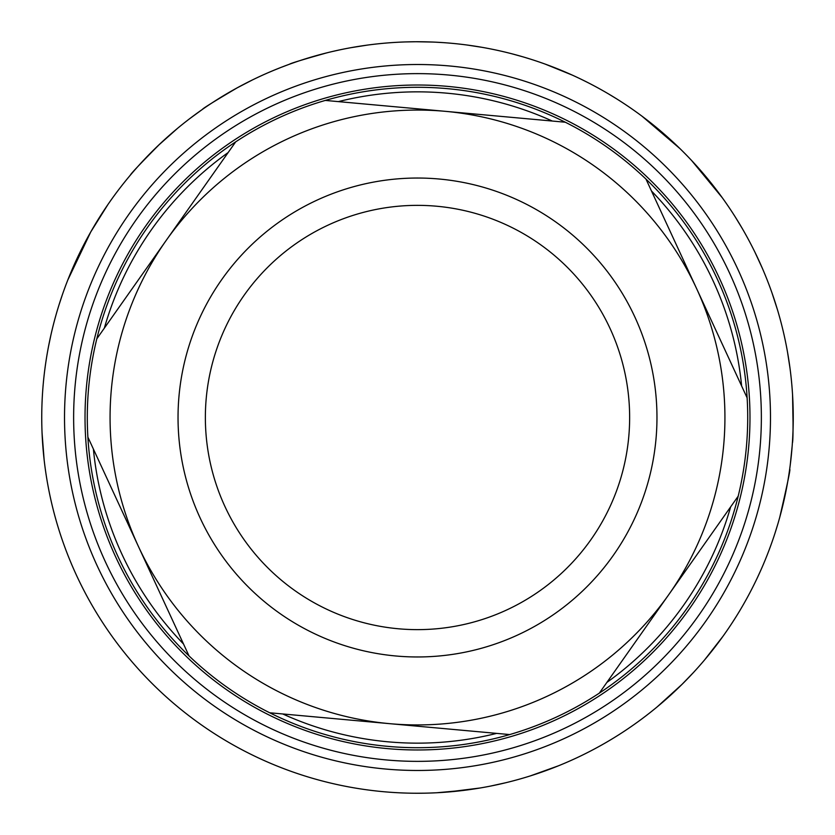 <?xml version="1.0" encoding="UTF-8"?>
<svg xmlns="http://www.w3.org/2000/svg" width="835" height="835" viewBox="0 0 835 835"><rect width="100%" height="100%" fill="white"/><g stroke="black" fill="none" stroke-linecap="round" stroke-linejoin="round"><path stroke-width="1.25" d="M721.054 196.048L721.45 196.58M706.911 177.855L708.581 179.88M709.019 180.423L709.823 181.414M612.013 738.985L608.318 741.188M602.275 744.684L599.478 746.24M619.246 734.497L617.91 735.343M617.044 735.885L615.719 736.71M139.56 164.641L140.395 163.723M144.946 158.838L145.76 157.982M146.459 157.262L147.419 156.26M44.109 459.5L42.074 433.114M44.025 458.78L44.088 459.313M43.243 450.91L43.169 450.159M58.93 305.161L62.354 294.776M75.014 262.931L75.442 261.992M69.848 274.945L70.85 272.513M81.214 249.874L80.379 251.544M67.812 280.007L90.744 231.973L107.809 204.711M96.38 222.381L95.868 223.227M189.263 119.008L198.678 112.047M185.13 122.213L188 119.979M238.559 87.09L237.098 87.894C214.063 101.473 202.519 108.633 202.467 109.364L189.816 118.58M179.16 127.014L180.37 126.022M435.703 42.188L443.395 42.637M422.5 41.781L421.299 41.771M405.789 41.927L415.642 41.75M412.876 41.781L410.225 41.823M416.373 41.75L432.666 42.053M524.714 57.364L529.755 58.909M512.492 53.951L522.407 56.686M580.409 78.897L581.212 79.283M608.903 94.157L615.802 98.342M791.204 456.714L791.079 457.841M791.048 458.144L790.964 458.906M790.922 459.229L790.808 460.325M792.154 446.151L790.254 464.855M791.799 450.514L791.382 454.918M793.041 429.962L792.937 432.927M792.478 441.611L792.394 442.832M790.703 461.202L790.609 461.974M761.102 569.585L756.886 578.77M761.729 568.155L763.409 564.251M763.524 563.98L765.079 560.243M671.423 694.47L669.628 696.108M687.174 679.158L686.537 679.815M684.376 682.018L682.205 684.189M693.676 672.29L681.986 684.397L657.166 706.89M691.234 674.91L689.042 677.216M694.261 671.643L692.633 673.417M690.587 675.598L689.219 677.028M380.562 791.434L379.967 791.371M75.755 261.292L81.433 249.435M81.465 249.362L84.418 243.59M158.389 145.374L157.752 145.989M147.357 156.333L146.72 156.98M140.468 163.65L141.699 162.303M158.441 145.321L177.417 128.454M159.829 144.006C140.718 163.253 130.876 173.649 130.312 175.193M145.801 157.951L154.193 149.434M155.55 148.108L156.27 147.409M160.414 143.463L161.51 142.441M259.309 76.674L256.825 77.832M237.265 87.8L252.264 80.024M273.713 70.349L280.737 67.52M260.144 76.277L262.545 75.192M586.013 81.653L584.197 80.755M562.038 70.662L561.047 70.244M585.826 81.559L588.184 82.748M572.267 75.098L545.297 64.149M582.037 79.69L586.817 82.06M779.316 518.869L780.6 514.172M785.589 492.994L786.956 485.97M789.628 469.573C790.891 467.318 787.582 483.288 779.702 517.491M694.751 671.121L693.802 672.154M660.84 703.811L659.441 704.99M440.682 792.53L442.55 792.415M444.387 792.29L445.671 792.196M446.892 792.102L448.645 791.956M465.742 790.14L436.726 792.759M425.558 793.166L416.3 793.25M453.384 791.538L450.242 791.82M447.988 792.008L440.003 792.572M456.463 791.225L455.879 791.288M447.226 792.071L480.219 787.979M480.01 788.01L463.435 790.432M458.081 791.058L457.361 791.131M793.25 418.471L793.25 419.306M792.561 394.798L793.125 427.165M787.509 352.078L789.993 368.131M792.384 443.082C793.093 441.6 793.229 426.873 792.791 398.911M793.198 423.658L793.166 425.234M792.582 395.101L792.446 392.993M792.238 389.861L791.997 386.866M791.945 386.188L791.872 385.311M642.042 116.211L680.045 148.682M691.662 160.55L722.348 197.822M325.827 53.106L327.915 52.584M326.84 52.845C302.74 59.619 290.288 63.418 289.505 64.222M350.992 47.678L366.763 45.194M305.61 58.794L304.608 59.108M337.998 50.257L332.727 51.436M44.787 369.842A375.75 375.75 0 0 1 62.698 293.784M455.524 791.319L453.697 791.507M506.146 782.645L490.302 786.132M486.92 786.779L486.92 786.779A375.75 375.75 0 0 0 702.6 172.741A375.75 375.75 0 0 0 62.98 292.97A375.75 375.75 0 0 0 486.92 786.779A375.75 375.75 0 0 0 702.6 172.741A375.75 375.75 0 0 0 62.98 292.97A375.75 375.75 0 0 0 486.92 786.779M501.324 783.783L502.023 783.616M498.359 784.451L497.493 784.639M558.605 765.747L530.194 775.955M723.047 636.197L704.5 660.026M699.542 665.777L702.099 662.833M736.126 616.658L731.898 623.275M740.071 610.218L738.818 612.295M775.59 531.331L775.183 532.615M778.721 520.967L778.512 521.698M770.413 546.508L770.089 547.374M777.959 523.618L775.204 532.542M774.024 536.174L773.554 537.552M774.181 535.673L773.847 536.675M771.289 544.076L770.684 545.766M785.192 494.894L784.973 495.948M771.916 292.699L777.448 309.66M754.819 251.951L762.292 268.139M735.155 216.787L741.824 227.757M736.94 219.636L737.315 220.252M707.109 178.095L709.479 180.986M710.011 181.644L712.453 184.702M715.031 188.021L715.438 188.543M654.546 125.949L655.433 126.68M658.178 128.945L658.711 129.394M660.349 130.771L662.698 132.775M670.411 139.602L672.3 141.334M645.612 118.914L647.709 120.532M467.861 45.142L481.67 47.271M287.323 65.015L286.29 65.401M276.103 69.368L275.581 69.587M281.666 67.165L288.242 64.681M286.071 65.485L288.2 64.692M273.661 70.37L268.411 72.593M246.429 82.957L247.014 82.655M259.414 76.622L260.51 76.121M126.409 179.89L127.045 179.118M48.482 346.671L50.904 335.075M481.023 755.445A343.874 343.874 0 0 0 678.417 193.511A343.874 343.874 0 0 0 93.061 303.543A343.874 343.874 0 0 0 481.023 755.445M478.925 744.256A332.487 332.487 0 0 1 103.811 307.311A332.487 332.487 0 0 1 669.774 200.922A332.487 332.487 0 0 1 478.925 744.256M417.5 747.701A330.201 330.201 0 0 0 509.705 734.57L389.705 723.674A307.437 307.437 0 0 1 166.249 240.334A307.437 307.437 0 0 1 696.557 288.492A307.437 307.437 0 0 1 668.751 594.656L738.192 496.178A330.201 330.201 0 0 1 599.311 693.144L668.751 594.656A307.437 307.437 0 0 1 389.705 723.674L269.695 712.777A330.201 330.201 0 0 0 417.5 747.701M747.127 397.867A330.201 330.201 0 0 0 645.987 179.107L747.127 397.867A330.201 330.201 0 0 1 738.192 496.178M565.305 122.223A330.201 330.201 0 0 0 325.295 100.43L565.305 122.223A330.201 330.201 0 0 1 645.987 179.107M338.342 101.62A325.65 325.65 0 0 1 552.259 121.033M651.488 191.006A325.65 325.65 0 0 1 741.626 385.968M730.646 506.887A325.65 325.65 0 0 1 606.868 682.435M496.658 733.38A325.65 325.65 0 0 1 282.741 713.967M183.512 643.994A325.65 325.65 0 0 1 93.384 449.032M104.354 328.113A325.65 325.65 0 0 1 228.132 152.565M235.689 141.856A330.201 330.201 0 0 0 96.808 338.822L235.689 141.856A330.201 330.201 0 0 1 325.295 100.43M87.884 437.133A330.201 330.201 0 0 0 189.013 655.892L87.884 437.133A330.201 330.201 0 0 1 96.808 338.822M269.695 712.777A330.201 330.201 0 0 1 189.013 655.892M599.311 693.144A330.201 330.201 0 0 1 509.705 734.57M395.842 655.986A239.468 239.468 0 0 0 634.861 317.008A239.468 239.468 0 0 0 221.797 279.506A239.468 239.468 0 0 0 395.842 655.986M398.316 628.765A212.142 212.142 0 0 1 244.123 295.256A212.142 212.142 0 0 1 610.061 328.479A212.142 212.142 0 0 1 398.316 628.765M482.703 764.401A352.975 352.975 0 0 1 84.471 300.517A352.975 352.975 0 0 1 685.326 187.572A352.975 352.975 0 0 1 482.703 764.401"/></g></svg>
